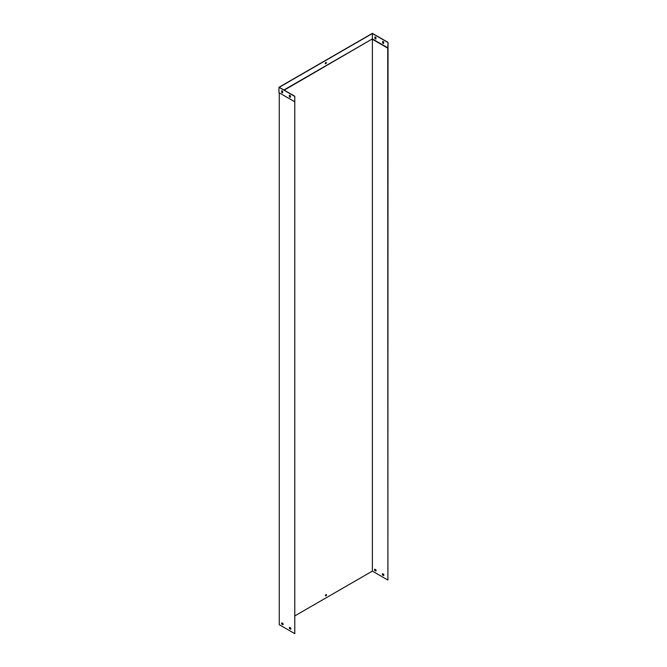 <?xml version="1.0" encoding="UTF-8"?>
<svg xmlns="http://www.w3.org/2000/svg" width="667" height="667" viewBox="0 0 667 667"><rect width="100%" height="100%" fill="white"/><g stroke="black" fill="none" stroke-linecap="round" stroke-linejoin="round"><path stroke-width="1" d="M289.57 627.33L290.679 627.964A1.101 0.634 60 0 1 290.679 629.223L289.57 628.581A1.101 0.634 60 0 1 289.57 627.33M281.816 622.845L282.916 623.487A1.101 0.634 60 0 1 282.916 624.746L281.816 624.104A1.101 0.634 60 0 1 281.816 622.845M294.781 101.801L294.781 633.65L279.265 624.687L279.265 92.838L294.781 101.801L294.781 96.248L294.781 633.65M290.795 629.106L289.728 628.489A1.101 0.634 60 0 1 289.611 627.347M283.041 624.629L281.966 624.012A1.101 0.634 60 0 1 281.849 622.87M325.971 594.589A0.767 0.442 120 0 0 325.588 595.881A0.767 0.442 120 0 0 326.355 594.547A0.767 0.442 120 0 0 325.971 594.589M387.735 48.132L387.894 579.89L388.044 42.396L387.735 48.132L372.378 39.261L372.378 571.11L294.939 615.824M387.894 47.866L372.378 38.903L284.225 90.153M282.449 91.179L281.749 91.587M282.291 623.12L281.757 623.428M383.633 575.554A1.101 0.634 -120 0 0 383.633 574.295L382.524 573.662A1.101 0.634 -120 0 0 382.524 574.912L383.633 575.554M375.88 571.077A1.101 0.634 -120 0 0 375.88 569.818L374.771 569.176A1.101 0.634 -120 0 0 374.771 570.435L375.88 571.077M387.735 579.982L372.378 571.11M383.75 575.446L382.683 574.821A1.101 0.634 60 0 1 382.566 573.678M375.996 570.96L374.921 570.343A1.101 0.634 60 0 1 374.804 569.201M326.271 594.514A0.767 0.442 -60 0 1 325.521 595.823M382.616 41.487A1.101 0.634 60 0 1 383.7 42.121L383.7 43.397A1.101 0.634 60 0 1 382.616 42.771L382.616 41.487M374.854 38.294L374.854 37.01A1.101 0.634 60 0 1 375.946 37.635L375.946 38.919A1.101 0.634 60 0 1 374.854 38.294L375.012 36.96M283.917 89.978L372.378 38.903L372.378 33.525L279.265 87.285L294.781 96.248M387.894 42.488L372.378 33.525M325.821 62.465A0.767 0.442 120 0 0 325.438 63.765A0.767 0.442 120 0 0 326.205 62.431A0.767 0.442 120 0 0 325.821 62.465M282.208 90.962L281.749 91.229M289.503 95.289L289.503 96.532A1.101 0.634 -120 0 0 290.437 97.199M281.749 90.812L281.749 92.046A1.101 0.634 -120 0 0 282.675 92.721M289.353 95.339A1.101 0.634 60 0 1 290.437 95.965L290.437 97.249A1.101 0.634 60 0 1 289.353 96.615L289.353 95.339M281.591 90.854A1.101 0.634 60 0 1 282.675 91.487L282.675 92.763A1.101 0.634 60 0 1 281.591 92.138L281.591 90.854M294.622 101.709L278.956 92.663L278.956 87.285L294.622 96.34M325.363 63.699A0.767 0.442 120 0 0 326.113 62.398M388.044 42.396L372.378 33.35L278.956 87.285M383.7 43.355A1.101 0.634 60 0 1 382.775 42.68L382.775 41.446M375.946 38.878A1.101 0.634 60 0 1 375.012 38.202"/></g></svg>

